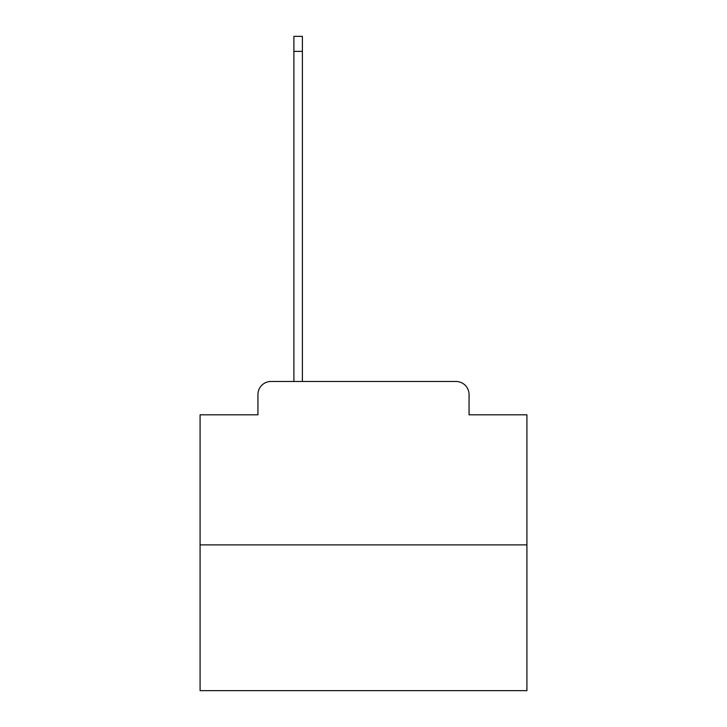 <?xml version="1.0" encoding="UTF-8"?>
<svg xmlns="http://www.w3.org/2000/svg" width="727" height="727" viewBox="0 0 727 727"><rect width="100%" height="100%" fill="white"/><g stroke="black" fill="none" stroke-linecap="round" stroke-linejoin="round"><path stroke-width="1.09" d="M257.94 394.552L257.94 414.808L257.94 394.552A13.077 13.077 0 0 1 271.007 381.475L293.89 381.475L293.89 36.35L302.387 36.35L302.387 381.475L455.993 381.475L271.007 381.475M526.911 544.886L200.089 544.886L200.089 690.65L526.911 690.65L526.911 414.808L469.06 414.808L469.06 394.552A13.077 13.077 0 0 0 455.993 381.475M200.089 544.886L200.089 414.808L257.94 414.808M469.06 414.808L469.06 394.552M293.89 51.381L302.387 51.381"/></g></svg>
